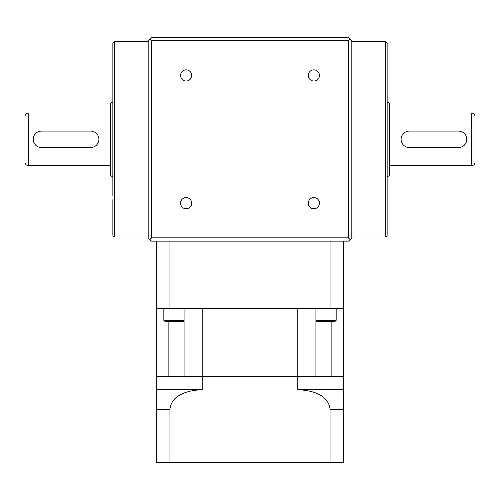 <?xml version="1.0" encoding="UTF-8"?>
<svg xmlns="http://www.w3.org/2000/svg" width="500" height="500" viewBox="0 0 500 500"><rect width="100%" height="100%" fill="white"/><g stroke="black" fill="none" stroke-linecap="round" stroke-linejoin="round"><path stroke-width="0.75" d="M401.094 139.306A8.213 8.213 0 0 0 409.306 147.519L458.575 147.519A8.213 8.213 0 0 0 466.788 139.306A8.213 8.213 0 0 0 458.575 131.094L409.306 131.094A8.213 8.213 0 0 0 401.094 139.306M33.212 139.306A8.213 8.213 0 0 0 41.425 147.519L90.694 147.519A8.213 8.213 0 0 0 98.906 139.306A8.213 8.213 0 0 0 90.694 131.094L41.425 131.094A8.213 8.213 0 0 0 33.212 139.306M25 139.306L25 116.312C25.194 114.319 26.288 113.225 28.287 113.031L28.287 165.581C26.288 165.387 25.194 164.294 25 162.3L25 139.306M110.4 122.419L110.4 103.994A1.644 1.644 0 0 1 112.044 102.356L112.044 176.256A1.644 1.644 0 0 1 110.4 174.619L110.4 139.306L110.4 174.619M475 116.312L475 162.3C474.806 164.294 473.713 165.387 471.712 165.581L471.712 113.031C473.713 113.225 474.806 114.319 475 116.312M389.6 103.994L389.6 139.306L389.6 103.994A1.644 1.644 0 0 0 387.956 102.356L387.956 176.256A1.644 1.644 0 0 0 389.6 174.619L389.6 139.306L389.6 174.619M186.131 69.85A5.581 5.581 0 0 0 180.544 75.438A5.581 5.581 0 0 0 186.131 81.019A5.581 5.581 0 0 0 191.713 75.438A5.581 5.581 0 0 0 186.131 69.85M313.869 69.85A5.581 5.581 0 0 0 308.288 75.438A5.581 5.581 0 0 0 313.869 81.019A5.581 5.581 0 0 0 319.456 75.438A5.581 5.581 0 0 0 313.869 69.85M313.869 197.594A5.581 5.581 0 0 0 308.288 203.181A5.581 5.581 0 0 0 313.869 208.762A5.581 5.581 0 0 0 319.456 203.181A5.581 5.581 0 0 0 313.869 197.594M186.131 197.594A5.581 5.581 0 0 0 180.544 203.181A5.581 5.581 0 0 0 186.131 208.762A5.581 5.581 0 0 0 191.713 203.181A5.581 5.581 0 0 0 186.131 197.594M112.863 65.4L112.863 43.338C113.112 42.1 113.112 42.1 112.863 43.338C113.112 42.1 113.112 42.1 112.863 43.338L112.863 195.75M112.863 90.412L112.863 129.288M112.863 82.869L112.863 74.644M112.981 42.644L114.506 41.588L114.506 237.025L148.175 237.025M387.137 90.412L387.137 43.338C386.887 42.1 386.887 42.1 387.137 43.338L387.137 65.4M112.863 199.694L112.863 235.275C113.112 236.513 113.112 236.513 112.863 235.275L112.863 213.212M112.863 86.312L112.863 78.919M387.137 213.212L387.137 235.275C386.887 236.513 386.887 236.513 387.137 235.275C386.887 236.513 386.887 236.513 387.137 235.275L387.137 210.4M387.137 211.194L387.137 199.694L387.137 211.194M387.137 210.369L387.137 150.062M387.019 235.969L385.494 237.025L385.494 41.588L351.825 41.588M387.137 74.644L387.137 82.869M112.863 88.394L112.863 190.219M387.137 190.219L387.137 88.394M110.4 103.994L110.4 139.306M387.137 78.919L387.137 67.425L387.137 78.919M387.137 53.906L387.137 43.338M387.137 192.306L387.137 199.694M387.137 134.781L387.137 127.812M387.137 150.8L387.137 188.2M112.863 127.812L112.863 139.306M112.863 188.2L112.863 150.8M350.106 239.569L351.825 237.844L351.825 40.769L350.106 39.044L348.356 40.769L348.356 237.844L350.106 239.569L348.537 241.131L151.463 241.131L149.894 239.569L151.644 237.844L151.644 40.769L348.356 40.769M348.356 237.844L151.644 237.844M151.644 40.769L149.894 39.044L148.175 40.769L148.175 237.844L149.894 239.569M149.894 39.044L151.463 37.481L348.537 37.481L350.106 39.044M156.387 449.131L156.387 428.275M156.387 409.4L156.387 462.519L343.612 462.519L343.612 409.4L330.056 409.4C328.612 394.144 310.431 390.081 297.8 389.762L297.8 376.625L202.2 376.625L202.2 389.762C189.744 390.075 171.438 394.044 169.944 409.4L156.387 409.4L156.387 376.625L202.2 376.625L202.2 308.469L297.8 308.469L297.8 376.625L343.612 376.625L343.612 241.131M169.944 462.519L169.944 409.4M156.387 389.762L202.2 389.762M330.056 462.519L330.056 409.4M297.8 389.762L343.612 389.762L343.612 376.625L331.869 376.625L331.869 321.606M343.612 389.762L343.612 409.4M156.387 241.131L156.387 376.625L168.131 376.625L168.131 321.606M315.925 308.469L315.925 376.625L184.075 376.625L184.075 308.469M315.925 320.294L336.163 320.294L334.844 321.606L315.925 321.406M184.075 321.406L165.156 321.606L163.837 320.294L163.837 308.469M336.163 320.294L336.163 308.469M156.387 308.469L169.944 308.469L169.944 241.131M169.944 308.469L343.612 308.469M330.056 308.469L330.056 241.131M163.837 320.294L184.075 320.294M110.4 113.031L28.287 113.031M471.712 113.031L389.6 113.031M114.506 41.588L148.175 41.588M385.494 41.588L386.912 42.406M112.7 102.356L112.044 102.356M387.3 102.356L387.956 102.356M387.3 176.256L387.956 176.256M112.7 176.256L112.044 176.256M113.088 236.206L114.506 237.025M385.494 237.025L351.825 237.025M471.712 165.581L389.6 165.581M110.4 165.581L28.287 165.581"/></g></svg>

